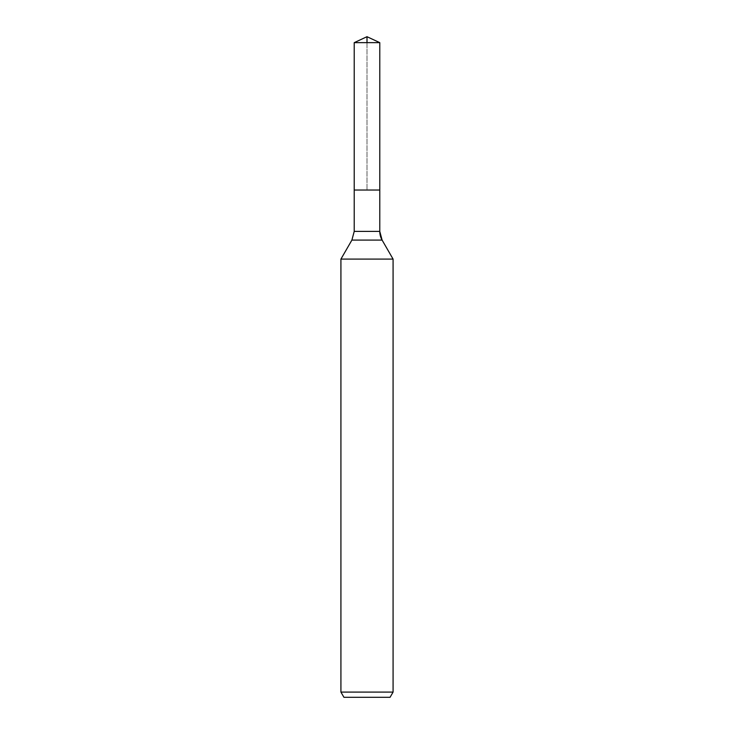 <?xml version="1.0" encoding="UTF-8"?>
<svg xmlns="http://www.w3.org/2000/svg" width="734" height="734" viewBox="0 0 734 734"><rect width="100%" height="100%" fill="white"/><g stroke="black" fill="none" stroke-linecap="round" stroke-linejoin="round"><path stroke-width="0.55" stroke-dasharray="3.67 2.75" d="M367 42.655L367 190.033L379.781 190.033L354.219 190.033L379.781 190.033L367 190.033L367 36.7M390.066 697.3L343.934 697.3M393.075 692.089L340.925 692.089M393.075 259.093L340.925 259.093M379.781 42.655L354.219 42.655M382.102 240.091L351.898 240.091M379.781 231.403L354.219 231.403"/><path stroke-width="1.1" d="M340.925 692.089L393.075 692.089L390.066 697.3L343.934 697.3L340.925 692.089L340.925 259.093L351.898 240.091L354.219 231.403L354.219 190.033L379.781 190.033L379.781 42.655L367 36.7L379.781 42.655L354.219 42.655L354.219 190.033L379.781 190.033L379.781 42.655L367 36.7L367 42.655M340.925 259.093L393.075 259.093L382.102 240.091A17.387 17.387 0 0 1 379.781 231.403L379.781 42.655M393.075 692.089L393.075 259.093L393.075 692.089L390.066 697.3M351.898 240.091L382.102 240.091L393.075 259.093M354.219 231.403L379.781 231.403L379.781 190.033M382.102 240.091L379.781 231.403M367 36.7L354.219 42.655"/></g></svg>
